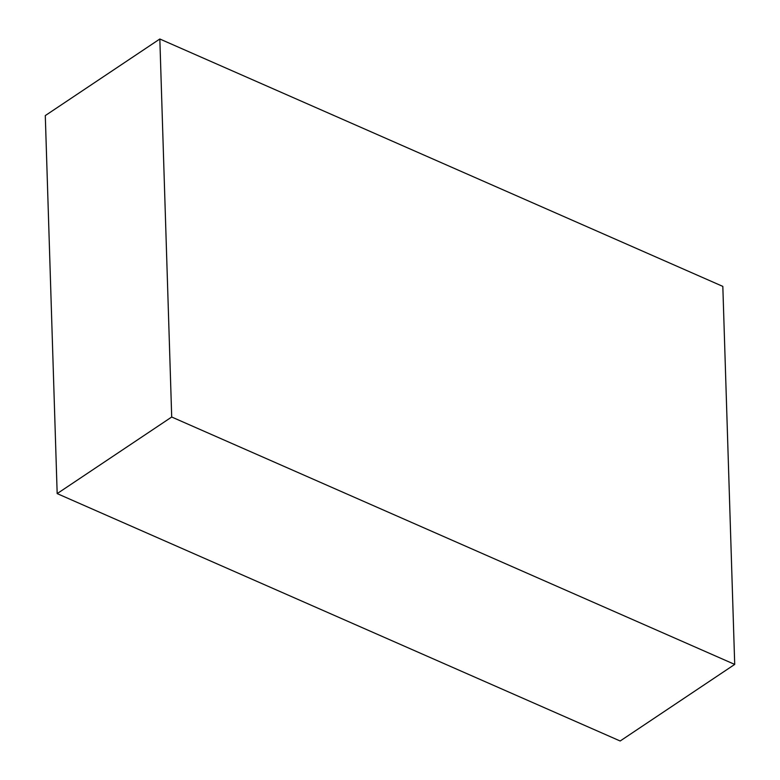 <?xml version="1.0" encoding="UTF-8"?>
<svg xmlns="http://www.w3.org/2000/svg" width="780" height="780" viewBox="0 0 780 780"><rect width="100%" height="100%" fill="white"/><g stroke="black" fill="none" stroke-linecap="round" stroke-linejoin="round"><path stroke-width="1.17" d="M159.832 39L45.289 115.586L57.174 493.603L620.168 741L734.711 664.414L722.826 286.397L159.832 39L171.707 417.017L57.174 493.603M171.707 417.017L734.711 664.414"/></g></svg>
